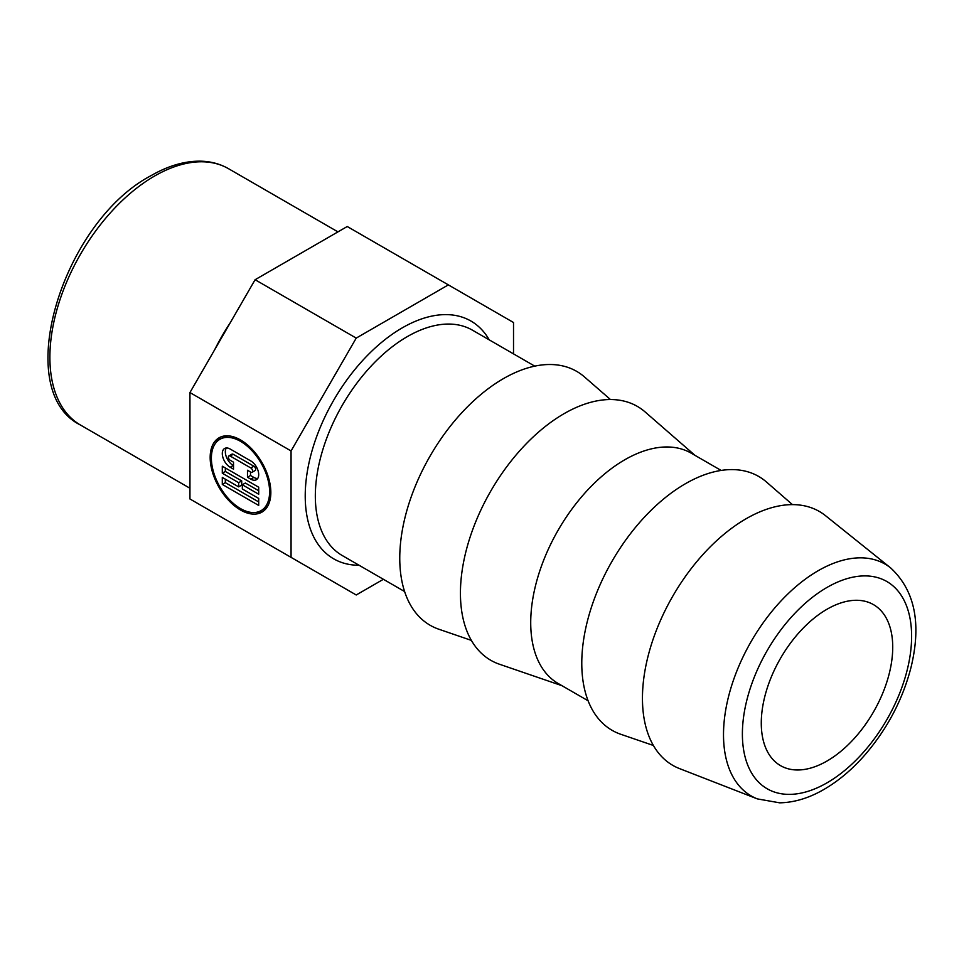 <?xml version="1.0" encoding="UTF-8"?>
<svg xmlns="http://www.w3.org/2000/svg" width="964" height="964" viewBox="0 0 964 964"><rect width="100%" height="100%" fill="white"/><g stroke="black" fill="none" stroke-linecap="round" stroke-linejoin="round"><path stroke-width="1.45" d="M513.523 353.884L513.523 322.518L448.368 284.886L356.222 338.099L291.056 450.947L291.056 557.361L356.222 594.981L383.395 579.292M471.384 640.397L438.789 629.203A146.576 84.627 -60 0 1 430.125 455.996A146.576 84.627 -60 0 1 584.449 376.912L610.441 399.53M562 685.705L499.46 664.232A146.576 84.627 -60 0 1 490.797 491.025A146.576 84.627 -60 0 1 645.121 411.941L694.996 455.357M588.112 700.78L558.264 683.548A132.996 76.783 -60 0 1 558.264 529.983A132.996 76.783 -60 0 1 691.26 453.201L721.108 470.432M653.399 745.473L620.816 734.291A146.576 84.627 -60 0 1 612.14 561.084A146.576 84.627 -60 0 1 766.464 482L792.456 504.618M679.584 768.621A146.576 84.627 -60 0 1 672.812 596.114A146.576 84.627 -60 0 1 825.582 515.728L890.724 567.977A133.851 77.277 120 0 0 818.147 570.736A133.851 77.277 120 0 0 729.194 694.068A133.851 77.277 120 0 0 757.403 798.903L679.584 768.621M827.004 761.03A92.954 53.671 -60 0 1 780.527 765.633A92.954 53.671 -60 0 1 780.527 658.304A92.954 53.671 -60 0 1 873.48 604.633A92.954 53.671 -60 0 1 887.724 679.126A92.954 53.671 -60 0 1 827.004 761.03M219.913 439.295A41.187 23.775 60 0 1 261.087 463.069A41.187 23.775 60 0 1 261.087 510.631A41.187 23.775 60 0 1 240.506 508.594A41.187 23.775 60 0 1 213.598 472.3A41.187 23.775 60 0 1 219.913 439.295L222.937 437.548A41.187 23.775 60 0 1 227.853 435.824M268.076 505.485A41.187 23.775 60 0 1 264.124 508.884L261.087 510.631M448.368 284.886L347.245 226.516L255.099 279.717L189.944 392.565L189.944 498.978L291.056 557.361M226.335 447.983A11.158 6.435 -120 0 0 233.216 465.504L233.517 465.684M228.902 455.924L231.926 454.164A2.579 1.482 60 0 1 233.216 454.297L253.845 466.202A2.579 1.482 60 0 1 255.532 468.48A2.579 1.482 60 0 1 255.135 470.54L252.098 472.288A2.579 1.482 60 0 1 250.809 472.155L247.483 470.239L247.483 477.24L250.809 479.168A11.158 6.435 -120 0 0 256.388 479.723A11.158 6.435 -120 0 0 258.099 470.781A11.158 6.435 -120 0 0 250.809 460.949L230.191 449.043A11.158 6.435 -120 0 0 224.612 448.489A11.158 6.435 -120 0 0 222.901 457.43A11.158 6.435 -120 0 0 230.191 467.263L233.517 469.179L233.517 462.178L230.191 460.25A2.579 1.482 60 0 1 228.504 457.984A2.579 1.482 60 0 1 228.902 455.924A2.579 1.482 60 0 1 230.191 456.044L250.809 467.962A2.579 1.482 60 0 1 252.496 470.227A2.579 1.482 60 0 1 252.098 472.288M250.507 471.986L250.507 475.493L253.845 477.421A11.158 6.435 -120 0 0 257.701 478.481M250.507 475.493L247.483 477.24M258.701 490.724L245.35 483.024L242.326 484.772L242.326 488.977L258.701 498.436L258.701 505.437L222.298 484.422L222.298 477.421L238.674 486.868L238.674 482.675L222.298 473.216L222.298 466.202L258.701 487.218L258.701 494.231L242.326 484.772M238.674 486.868L241.711 485.121L241.711 480.916L225.335 471.456L225.335 467.962M258.701 501.931L225.335 482.675L225.335 479.168M225.335 471.456L222.298 473.216M241.711 480.916L238.674 482.675M225.335 482.675L222.298 484.422M215.96 442.693A42.898 24.775 60 0 1 220.623 437.029M263.413 511.149A42.898 24.775 60 0 1 256.183 512.354M240.506 509.992A42.898 24.775 60 0 1 212.478 472.191A42.898 24.775 60 0 1 219.045 437.813A42.898 24.775 60 0 1 261.955 462.575A42.898 24.775 60 0 1 261.955 512.113A42.898 24.775 60 0 1 240.506 509.992M255.099 279.717L356.222 338.099M189.944 392.565L291.056 450.947M534.755 366.139L472.42 330.158A130.14 75.132 120 0 0 407.35 336.593A130.14 75.132 120 0 0 322.338 451.273A130.14 75.132 120 0 0 342.28 555.553L404.615 591.547M489.23 339.858A137.286 79.265 120 0 0 402.289 327.844A137.286 79.265 120 0 0 307.793 468.878A137.286 79.265 120 0 0 359.09 565.253M230.288 322.699A148.01 85.459 120 0 0 214.755 349.583M827.004 782.84A119.657 69.083 -60 0 1 753.728 678.596A119.657 69.083 -60 0 1 900.28 593.981A119.657 69.083 -60 0 1 827.004 782.84M154.541 176.05A148.01 85.459 120 0 0 57.852 306.48A148.01 85.459 120 0 0 80.542 425.076C10.628 390.673 62.118 222.335 150.974 175.689C168.025 165.856 184.486 161.012 200.343 161.169C210.694 161.362 220.105 163.88 228.552 168.712A148.01 85.459 120 0 0 154.541 176.05M233.216 465.504L230.191 467.263M253.845 477.421L250.809 479.168M253.845 466.202L250.809 467.962M233.216 454.297L230.191 456.044M757.403 798.903L779.683 802.831C794.324 802.53 809.109 798.059 824.039 789.383C838.873 780.744 852.73 768.995 865.612 754.113C887.724 728.121 902.882 699.117 911.088 667.088C921.608 623.419 914.812 590.39 890.724 567.977M337.954 231.878L228.552 168.712M189.944 488.242L80.542 425.076"/></g></svg>
